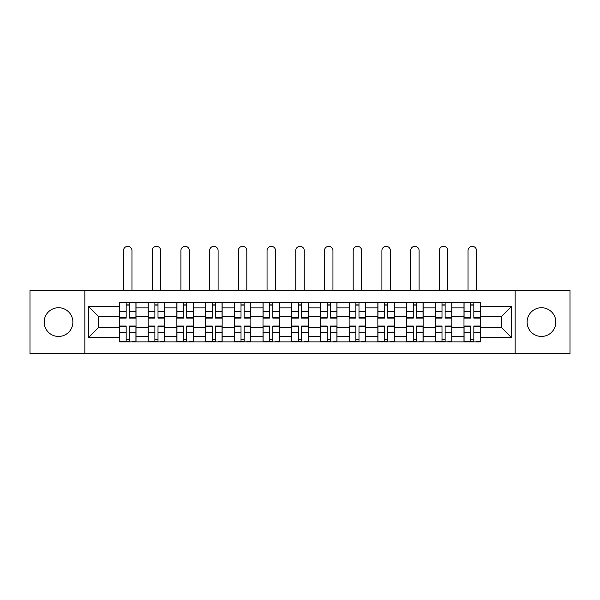 <?xml version="1.0" encoding="UTF-8"?>
<svg xmlns="http://www.w3.org/2000/svg" width="600" height="600" viewBox="0 0 600 600"><rect width="100%" height="100%" fill="white"/><g stroke="black" fill="none" stroke-linecap="round" stroke-linejoin="round"><path stroke-width="0.9" d="M541.47 307.733A14.355 14.355 0 0 0 527.115 322.087A14.355 14.355 0 0 0 541.47 336.442A14.355 14.355 0 0 0 555.825 322.087A14.355 14.355 0 0 0 541.47 307.733M58.53 307.733A14.355 14.355 0 0 0 44.175 322.087A14.355 14.355 0 0 0 58.53 336.442A14.355 14.355 0 0 0 72.885 322.087A14.355 14.355 0 0 0 58.53 307.733M515.153 353.647L570 353.647L570 290.52L30 290.52L30 353.647L515.153 353.647L515.153 290.52M148.163 341.873L148.163 307.913L136.012 307.913L136.012 341.873M136.012 307.913L136.012 302.303M148.163 307.913L148.163 302.303M164.722 302.303L164.722 341.873M176.873 341.873L176.873 302.303M193.433 302.303L193.433 341.873M205.583 341.873L205.583 302.303M222.15 302.303L222.15 341.873M234.292 341.873L234.292 302.303M250.86 302.303L250.86 341.873M263.002 341.873L263.002 302.303M279.57 302.303L279.57 341.873M291.72 341.873L291.72 302.303M308.28 302.303L308.28 341.873M320.43 341.873L320.43 302.303M336.998 302.303L336.998 341.873M349.14 341.873L349.14 302.303M365.707 302.303L365.707 341.873M377.85 341.873L377.85 302.303M394.418 302.303L394.418 341.873M406.567 341.873L406.567 302.303M423.127 302.303L423.127 341.873M435.278 341.873L435.278 302.303M451.838 302.303L451.838 341.873M463.987 341.873L463.987 302.303M463.987 327.795L451.838 327.795M435.278 327.795L423.127 327.795M406.567 327.795L394.418 327.795M377.85 327.795L365.707 327.795M349.14 327.795L336.998 327.795M320.43 327.795L308.28 327.795M291.72 327.795L279.57 327.795M263.002 327.795L250.86 327.795M234.292 327.795L222.15 327.795M205.583 327.795L193.433 327.795M176.873 327.795L164.722 327.795M148.163 327.795L136.012 327.795M463.987 316.38L451.838 316.38M435.278 316.38L423.127 316.38M406.567 316.38L394.418 316.38M377.85 316.38L365.707 316.38M349.14 316.38L336.998 316.38M320.43 316.38L308.28 316.38M291.72 316.38L279.57 316.38M263.002 316.38L250.86 316.38M234.292 316.38L222.15 316.38M205.583 316.38L193.433 316.38M176.873 316.38L164.722 316.38M148.163 316.38L136.012 316.38M98.28 327.795L119.445 327.795L119.445 316.38L98.28 316.38L98.28 327.795L88.53 337.545L88.53 306.623L119.445 306.623L119.445 316.38M480.555 316.38L480.555 327.795L501.72 327.795L501.72 316.38L480.555 316.38L480.555 302.303L119.445 302.303L119.445 306.623M480.555 306.623L511.47 306.623L511.47 337.545L480.555 337.545L480.555 327.795M119.445 327.795L119.445 341.873L480.555 341.873L480.555 337.545M119.445 337.545L88.53 337.545M84.847 353.647L84.847 290.52M129.292 339.112L126.165 339.112M126.165 305.062L129.292 305.062M158.002 339.112L154.875 339.112M154.875 305.062L158.002 305.062M186.72 339.112L183.593 339.112M183.593 305.062L186.72 305.062M215.43 339.112L212.303 339.112M212.303 305.062L215.43 305.062M244.14 339.112L241.013 339.112M241.013 305.062L244.14 305.062M272.85 339.112L269.722 339.112M269.722 305.062L272.85 305.062M301.567 339.112L298.433 339.112M298.433 305.062L301.567 305.062M330.278 339.112L327.15 339.112M327.15 305.062L330.278 305.062M358.987 339.112L355.86 339.112M355.86 305.062L358.987 305.062M387.697 339.112L384.57 339.112M384.57 305.062L387.697 305.062M416.408 339.112L413.28 339.112M413.28 305.062L416.408 305.062M445.125 339.112L441.998 339.112M441.998 305.062L445.125 305.062M473.835 339.112L470.707 339.112M470.707 305.062L473.835 305.062M88.53 306.623L98.28 316.38M501.72 327.795L511.47 337.545M501.72 316.38L511.47 306.623M131.962 290.52L131.962 250.583A4.23 4.23 0 0 0 127.733 246.353A4.23 4.23 0 0 0 123.495 250.583L123.495 290.52M129.292 317.737L135.922 317.737L135.922 318.127L129.292 318.127L129.292 302.483L135.922 302.483L132.24 302.483M135.922 317.737L135.922 302.483M126.165 304.875L129.292 304.875M126.165 302.483L119.542 302.483L119.542 318.127L126.165 318.127L126.165 302.483L129.292 302.483M126.165 326.43L119.542 326.43L119.542 326.04L126.165 326.04L126.165 341.685L119.542 341.685L123.218 341.685M119.542 326.43L119.542 341.685M129.292 339.293L126.165 339.293M132.24 341.685L135.922 341.685L135.922 326.04L129.292 326.04L129.292 341.685L123.495 341.685M135.922 341.685L131.962 341.685M160.672 290.52L160.672 250.583A4.23 4.23 0 0 0 156.442 246.353A4.23 4.23 0 0 0 152.205 250.583L152.205 290.52M158.002 317.737L164.632 317.737L164.632 318.127L158.002 318.127L158.002 302.483L164.632 302.483L160.95 302.483M164.632 317.737L164.632 302.483M154.875 304.875L158.002 304.875M154.875 302.483L148.252 302.483L148.252 318.127L154.875 318.127L154.875 302.483L158.002 302.483M189.39 290.52L189.39 250.583A4.23 4.23 0 0 0 185.153 246.353A4.23 4.23 0 0 0 180.922 250.583L180.922 290.52M186.72 317.737L193.343 317.737L193.343 318.127L186.72 318.127L186.72 302.483L193.343 302.483L189.66 302.483M193.343 317.737L193.343 302.483M183.593 304.875L186.72 304.875M183.593 302.483L176.962 302.483L176.962 318.127L183.593 318.127L183.593 302.483L186.72 302.483M154.875 326.43L148.252 326.43L148.252 326.04L154.875 326.04L154.875 341.685L148.252 341.685L151.935 341.685M148.252 326.43L148.252 341.685M158.002 339.293L154.875 339.293M160.95 341.685L164.632 341.685L164.632 326.04L158.002 326.04L158.002 341.685L152.205 341.685M164.632 341.685L160.672 341.685M183.593 326.43L176.962 326.43L176.962 326.04L183.593 326.04L183.593 341.685L176.962 341.685L180.645 341.685M176.962 326.43L176.962 341.685M186.72 339.293L183.593 339.293M189.66 341.685L193.343 341.685L193.343 326.04L186.72 326.04L186.72 341.685L180.922 341.685M193.343 341.685L189.39 341.685M218.1 290.52L218.1 250.583A4.23 4.23 0 0 0 213.862 246.353A4.23 4.23 0 0 0 209.632 250.583L209.632 290.52M215.43 317.737L222.053 317.737L222.053 318.127L215.43 318.127L215.43 302.483L222.053 302.483L218.377 302.483M222.053 317.737L222.053 302.483M212.303 304.875L215.43 304.875M212.303 302.483L205.673 302.483L205.673 318.127L212.303 318.127L212.303 302.483L215.43 302.483M246.81 290.52L246.81 250.583A4.23 4.23 0 0 0 242.58 246.353A4.23 4.23 0 0 0 238.343 250.583L238.343 290.52M244.14 317.737L250.77 317.737L250.77 318.127L244.14 318.127L244.14 302.483L250.77 302.483L247.087 302.483M250.77 317.737L250.77 302.483M241.013 304.875L244.14 304.875M241.013 302.483L234.39 302.483L234.39 318.127L241.013 318.127L241.013 302.483L244.14 302.483M275.52 290.52L275.52 250.583A4.23 4.23 0 0 0 271.29 246.353A4.23 4.23 0 0 0 267.053 250.583L267.053 290.52M272.85 317.737L279.48 317.737L279.48 318.127L272.85 318.127L272.85 302.483L279.48 302.483L275.798 302.483M279.48 317.737L279.48 302.483M269.722 304.875L272.85 304.875M269.722 302.483L263.1 302.483L263.1 318.127L269.722 318.127L269.722 302.483L272.85 302.483M212.303 326.43L205.673 326.43L205.673 326.04L212.303 326.04L212.303 341.685L205.673 341.685L209.355 341.685M205.673 326.43L205.673 341.685M215.43 339.293L212.303 339.293M218.377 341.685L222.053 341.685L222.053 326.04L215.43 326.04L215.43 341.685L209.632 341.685M222.053 341.685L218.1 341.685M241.013 326.43L234.39 326.43L234.39 326.04L241.013 326.04L241.013 341.685L234.39 341.685L238.065 341.685M234.39 326.43L234.39 341.685M244.14 339.293L241.013 339.293M247.087 341.685L250.77 341.685L250.77 326.04L244.14 326.04L244.14 341.685L238.343 341.685M250.77 341.685L246.81 341.685M269.722 326.43L263.1 326.43L263.1 326.04L269.722 326.04L269.722 341.685L263.1 341.685L266.782 341.685M263.1 326.43L263.1 341.685M272.85 339.293L269.722 339.293M275.798 341.685L279.48 341.685L279.48 326.04L272.85 326.04L272.85 341.685L267.053 341.685M279.48 341.685L275.52 341.685M304.23 290.52L304.23 250.583A4.23 4.23 0 0 0 300 246.353A4.23 4.23 0 0 0 295.77 250.583L295.77 290.52M301.567 317.737L308.19 317.737L308.19 318.127L301.567 318.127L301.567 302.483L308.19 302.483L304.507 302.483M308.19 317.737L308.19 302.483M298.433 304.875L301.567 304.875M298.433 302.483L291.81 302.483L291.81 318.127L298.433 318.127L298.433 302.483L301.567 302.483M298.433 326.43L291.81 326.43L291.81 326.04L298.433 326.04L298.433 341.685L291.81 341.685L295.493 341.685M291.81 326.43L291.81 341.685M301.567 339.293L298.433 339.293M304.507 341.685L308.19 341.685L308.19 326.04L301.567 326.04L301.567 341.685L295.77 341.685M308.19 341.685L304.23 341.685M332.947 290.52L332.947 250.583A4.23 4.23 0 0 0 328.71 246.353A4.23 4.23 0 0 0 324.48 250.583L324.48 290.52M330.278 317.737L336.9 317.737L336.9 318.127L330.278 318.127L330.278 302.483L336.9 302.483L333.218 302.483M336.9 317.737L336.9 302.483M327.15 304.875L330.278 304.875M327.15 302.483L320.52 302.483L320.52 318.127L327.15 318.127L327.15 302.483L330.278 302.483M327.15 326.43L320.52 326.43L320.52 326.04L327.15 326.04L327.15 341.685L320.52 341.685L324.202 341.685M320.52 326.43L320.52 341.685M330.278 339.293L327.15 339.293M333.218 341.685L336.9 341.685L336.9 326.04L330.278 326.04L330.278 341.685L324.48 341.685M336.9 341.685L332.947 341.685M361.657 290.52L361.657 250.583A4.23 4.23 0 0 0 357.42 246.353A4.23 4.23 0 0 0 353.19 250.583L353.19 290.52M358.987 317.737L365.61 317.737L365.61 318.127L358.987 318.127L358.987 302.483L365.61 302.483L361.935 302.483M365.61 317.737L365.61 302.483M355.86 304.875L358.987 304.875M355.86 302.483L349.23 302.483L349.23 318.127L355.86 318.127L355.86 302.483L358.987 302.483M355.86 326.43L349.23 326.43L349.23 326.04L355.86 326.04L355.86 341.685L349.23 341.685L352.913 341.685M349.23 326.43L349.23 341.685M358.987 339.293L355.86 339.293M361.935 341.685L365.61 341.685L365.61 326.04L358.987 326.04L358.987 341.685L353.19 341.685M365.61 341.685L361.657 341.685M390.368 290.52L390.368 250.583A4.23 4.23 0 0 0 386.138 246.353A4.23 4.23 0 0 0 381.9 250.583L381.9 290.52M387.697 317.737L394.327 317.737L394.327 318.127L387.697 318.127L387.697 302.483L394.327 302.483L390.645 302.483M394.327 317.737L394.327 302.483M384.57 304.875L387.697 304.875M384.57 302.483L377.947 302.483L377.947 318.127L384.57 318.127L384.57 302.483L387.697 302.483M384.57 326.43L377.947 326.43L377.947 326.04L384.57 326.04L384.57 341.685L377.947 341.685L381.623 341.685M377.947 326.43L377.947 341.685M387.697 339.293L384.57 339.293M390.645 341.685L394.327 341.685L394.327 326.04L387.697 326.04L387.697 341.685L381.9 341.685M394.327 341.685L390.368 341.685M419.077 290.52L419.077 250.583A4.23 4.23 0 0 0 414.847 246.353A4.23 4.23 0 0 0 410.61 250.583L410.61 290.52M416.408 317.737L423.037 317.737L423.037 318.127L416.408 318.127L416.408 302.483L423.037 302.483L419.355 302.483M423.037 317.737L423.037 302.483M413.28 304.875L416.408 304.875M413.28 302.483L406.658 302.483L406.658 318.127L413.28 318.127L413.28 302.483L416.408 302.483M413.28 326.43L406.658 326.43L406.658 326.04L413.28 326.04L413.28 341.685L406.658 341.685L410.34 341.685M406.658 326.43L406.658 341.685M416.408 339.293L413.28 339.293M419.355 341.685L423.037 341.685L423.037 326.04L416.408 326.04L416.408 341.685L410.61 341.685M423.037 341.685L419.077 341.685M447.795 290.52L447.795 250.583A4.23 4.23 0 0 0 443.558 246.353A4.23 4.23 0 0 0 439.327 250.583L439.327 290.52M445.125 317.737L451.748 317.737L451.748 318.127L445.125 318.127L445.125 302.483L451.748 302.483L448.065 302.483M451.748 317.737L451.748 302.483M441.998 304.875L445.125 304.875M441.998 302.483L435.368 302.483L435.368 318.127L441.998 318.127L441.998 302.483L445.125 302.483M441.998 326.43L435.368 326.43L435.368 326.04L441.998 326.04L441.998 341.685L435.368 341.685L439.05 341.685M435.368 326.43L435.368 341.685M445.125 339.293L441.998 339.293M448.065 341.685L451.748 341.685L451.748 326.04L445.125 326.04L445.125 341.685L439.327 341.685M451.748 341.685L447.795 341.685M476.505 290.52L476.505 250.583A4.23 4.23 0 0 0 472.268 246.353A4.23 4.23 0 0 0 468.037 250.583L468.037 290.52M473.835 317.737L480.457 317.737L480.457 318.127L473.835 318.127L473.835 302.483L480.457 302.483L476.783 302.483M480.457 317.737L480.457 302.483M470.707 304.875L473.835 304.875M470.707 302.483L464.077 302.483L464.077 318.127L470.707 318.127L470.707 302.483L473.835 302.483M470.707 326.43L464.077 326.43L464.077 326.04L470.707 326.04L470.707 341.685L464.077 341.685L467.76 341.685M464.077 326.43L464.077 341.685M473.835 339.293L470.707 339.293M476.783 341.685L480.457 341.685L480.457 326.04L473.835 326.04L473.835 341.685L468.037 341.685M480.457 341.685L476.505 341.685M435.278 307.913L423.127 307.913M406.567 307.913L394.418 307.913M377.85 307.913L365.707 307.913M349.14 307.913L336.998 307.913M320.43 307.913L308.28 307.913M291.72 307.913L279.57 307.913M263.002 307.913L250.86 307.913M234.292 307.913L222.15 307.913M205.583 307.913L193.433 307.913M176.873 307.913L164.722 307.913M463.987 307.913L451.838 307.913M435.278 336.255L423.127 336.255M406.567 336.255L394.418 336.255M377.85 336.255L365.707 336.255M349.14 336.255L336.998 336.255M320.43 336.255L308.28 336.255M291.72 336.255L279.57 336.255M263.002 336.255L250.86 336.255M234.292 336.255L222.15 336.255M205.583 336.255L193.433 336.255M176.873 336.255L164.722 336.255M148.163 336.255L136.012 336.255M463.987 336.255L451.838 336.255M129.292 311.528L135.922 311.528M119.542 317.737L126.165 317.737M119.542 311.528L126.165 311.528M126.165 332.647L119.542 332.647M135.922 326.43L129.292 326.43M135.922 332.647L129.292 332.647M158.002 311.528L164.632 311.528M148.252 317.737L154.875 317.737M148.252 311.528L154.875 311.528M186.72 311.528L193.343 311.528M176.962 317.737L183.593 317.737M176.962 311.528L183.593 311.528M154.875 332.647L148.252 332.647M164.632 326.43L158.002 326.43M164.632 332.647L158.002 332.647M183.593 332.647L176.962 332.647M193.343 326.43L186.72 326.43M193.343 332.647L186.72 332.647M215.43 311.528L222.053 311.528M205.673 317.737L212.303 317.737M205.673 311.528L212.303 311.528M244.14 311.528L250.77 311.528M234.39 317.737L241.013 317.737M234.39 311.528L241.013 311.528M272.85 311.528L279.48 311.528M263.1 317.737L269.722 317.737M263.1 311.528L269.722 311.528M212.303 332.647L205.673 332.647M222.053 326.43L215.43 326.43M222.053 332.647L215.43 332.647M241.013 332.647L234.39 332.647M250.77 326.43L244.14 326.43M250.77 332.647L244.14 332.647M269.722 332.647L263.1 332.647M279.48 326.43L272.85 326.43M279.48 332.647L272.85 332.647M301.567 311.528L308.19 311.528M291.81 317.737L298.433 317.737M291.81 311.528L298.433 311.528M298.433 332.647L291.81 332.647M308.19 326.43L301.567 326.43M308.19 332.647L301.567 332.647M330.278 311.528L336.9 311.528M320.52 317.737L327.15 317.737M320.52 311.528L327.15 311.528M327.15 332.647L320.52 332.647M336.9 326.43L330.278 326.43M336.9 332.647L330.278 332.647M358.987 311.528L365.61 311.528M349.23 317.737L355.86 317.737M349.23 311.528L355.86 311.528M355.86 332.647L349.23 332.647M365.61 326.43L358.987 326.43M365.61 332.647L358.987 332.647M387.697 311.528L394.327 311.528M377.947 317.737L384.57 317.737M377.947 311.528L384.57 311.528M384.57 332.647L377.947 332.647M394.327 326.43L387.697 326.43M394.327 332.647L387.697 332.647M416.408 311.528L423.037 311.528M406.658 317.737L413.28 317.737M406.658 311.528L413.28 311.528M413.28 332.647L406.658 332.647M423.037 326.43L416.408 326.43M423.037 332.647L416.408 332.647M445.125 311.528L451.748 311.528M435.368 317.737L441.998 317.737M435.368 311.528L441.998 311.528M441.998 332.647L435.368 332.647M451.748 326.43L445.125 326.43M451.748 332.647L445.125 332.647M473.835 311.528L480.457 311.528M464.077 317.737L470.707 317.737M464.077 311.528L470.707 311.528M470.707 332.647L464.077 332.647M480.457 326.43L473.835 326.43M480.457 332.647L473.835 332.647"/></g></svg>
